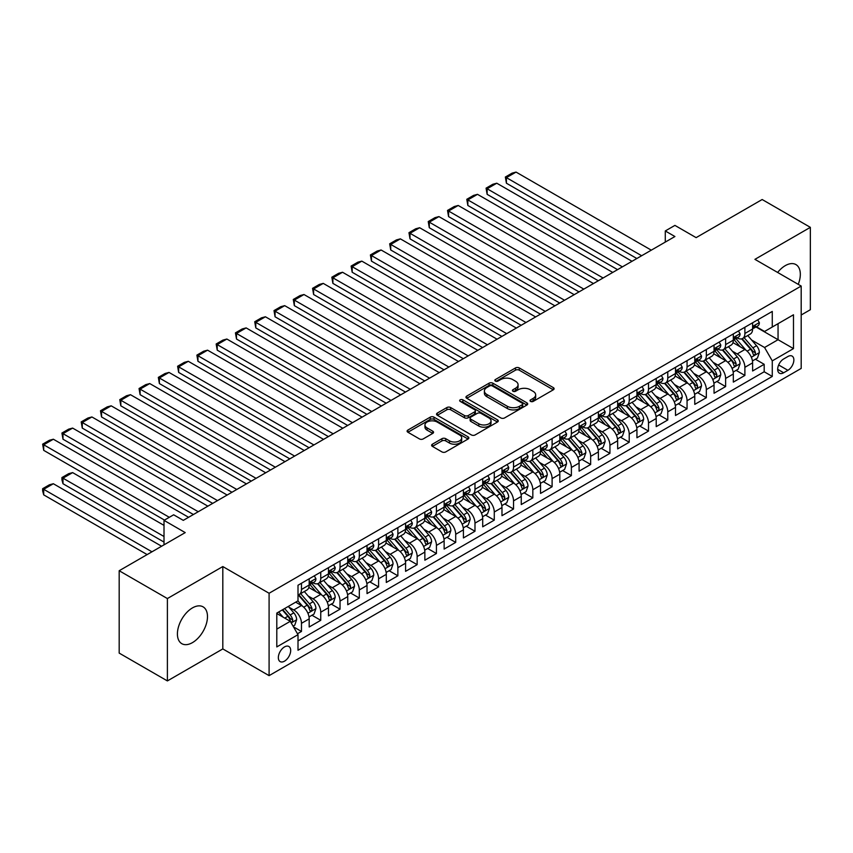 <?xml version="1.0" encoding="UTF-8"?>
<svg xmlns="http://www.w3.org/2000/svg" width="853" height="853" viewBox="0 0 853 853"><rect width="100%" height="100%" fill="white"/><g stroke="black" fill="none" stroke-linecap="round" stroke-linejoin="round"><path stroke-width="1.28" d="M530.566 401.4A1.877 1.077 0 0 0 533.21 401.4L553.32 389.8A2.676 1.546 0 0 0 554.109 388.701A2.676 1.546 0 0 0 553.32 387.614L519.264 367.942A2.676 1.546 0 0 0 515.479 367.942L495.369 379.553A1.877 1.077 0 0 0 494.815 380.321A1.877 1.077 0 0 0 495.369 381.078A1.877 1.077 0 0 0 498.013 381.078L500.615 379.585A8.562 4.947 0 0 1 512.728 379.585L515.564 381.216A8.562 4.947 0 0 1 518.08 384.714A8.562 4.947 0 0 1 515.564 388.211L512.962 389.714A1.877 1.077 0 0 0 512.418 390.482A1.877 1.077 0 0 0 512.962 391.239A1.877 1.077 0 0 0 515.617 391.239L518.219 389.736A8.562 4.947 0 0 1 530.331 389.736L533.168 391.378A8.562 4.947 0 0 1 535.673 394.875A8.562 4.947 0 0 1 533.168 398.372L530.566 399.876A1.877 1.077 0 0 0 530.022 400.643A1.877 1.077 0 0 0 530.566 401.4L530.566 399.876M192.447 642.629A21.272 12.283 120 0 0 206.341 623.895A21.272 12.283 120 0 0 203.078 606.846A21.272 12.283 120 0 0 192.447 607.901A21.272 12.283 120 0 0 178.554 626.646A21.272 12.283 120 0 0 181.817 643.684A21.272 12.283 120 0 0 192.447 642.629M798.237 284.348A21.272 12.283 120 0 0 795.924 264.579A21.272 12.283 120 0 0 785.282 265.635A21.272 12.283 120 0 0 777.637 272.459M284.507 661.16A8.722 5.033 120 0 0 290.212 653.473A8.722 5.033 120 0 0 288.868 646.489A8.722 5.033 120 0 0 284.507 646.915A8.722 5.033 120 0 0 278.814 654.603A8.722 5.033 120 0 0 280.147 661.597A8.722 5.033 120 0 0 284.507 661.16M432.396 444.2A2.676 1.546 0 0 0 431.618 445.298A2.676 1.546 0 0 0 432.396 446.386L441.95 451.909A2.676 1.546 0 0 0 445.735 451.909L468.073 439.018A2.676 1.546 0 0 0 468.851 437.92A2.676 1.546 0 0 0 468.073 436.832L434.006 417.16A2.676 1.546 0 0 0 430.221 417.16L407.894 430.061A2.676 1.546 0 0 0 407.105 431.149A2.676 1.546 0 0 0 407.894 432.236L419.431 438.911A2.676 1.546 0 0 0 423.216 438.911L432.78 433.388A2.676 1.546 0 0 0 433.559 432.3A2.676 1.546 0 0 0 432.78 431.202L427.054 427.897A7.155 4.137 0 0 1 424.954 424.975A7.155 4.137 0 0 1 429.379 421.158A7.155 4.137 0 0 1 437.173 422.054L459.596 434.998A7.155 4.137 0 0 1 461.697 437.92A7.155 4.137 0 0 1 457.283 441.737A7.155 4.137 0 0 1 449.478 440.841L445.735 438.687A2.676 1.546 0 0 0 441.95 438.687L432.396 444.2L432.396 446.386L441.95 440.916L441.95 438.687M801.191 315.002L810.35 309.714L810.35 227.346L762.155 199.517L696.123 237.635L674.915 225.395L665.276 230.96L674.915 236.526L183.288 520.362L173.649 514.796L164.011 520.362L164.011 544.843M167.391 598.55L167.391 680.918L222.814 648.92L222.814 566.552L167.391 598.55L119.185 570.732L185.218 532.603L164.011 520.362M222.814 566.552L269.09 593.261L801.191 286.054L801.191 368.421L269.09 675.64L269.09 593.261M810.35 227.346L754.926 259.344L801.191 286.054M500.807 417.927A2.676 1.546 0 0 0 504.592 417.927L526.919 405.036A2.676 1.546 0 0 0 527.708 403.949A2.676 1.546 0 0 0 526.919 402.851L492.863 383.189A2.676 1.546 0 0 0 489.078 383.189L466.74 396.08A2.676 1.546 0 0 0 465.962 397.167A2.676 1.546 0 0 0 466.74 398.266L500.807 417.927M460.961 401.806A1.877 1.077 0 0 1 462.87 402.072L462.87 399.844L497.502 419.836A2.676 1.546 0 0 1 498.28 420.934A2.676 1.546 0 0 1 497.502 422.022L475.164 434.923A2.676 1.546 0 0 1 471.378 434.923L437.322 415.251L437.322 413.065A2.676 1.546 0 0 0 436.533 414.163A2.676 1.546 0 0 0 437.322 415.251M437.322 413.065L446.876 407.553A2.676 1.546 0 0 1 450.661 407.553L464.469 415.528A2.676 1.546 0 0 0 468.254 415.528L474.599 411.86A2.676 1.546 0 0 0 475.388 410.773A2.676 1.546 0 0 0 474.599 409.685L460.215 401.379A1.877 1.077 0 0 1 459.671 400.611A1.877 1.077 0 0 1 460.823 399.609A1.877 1.077 0 0 1 462.87 399.844M167.391 680.918L119.185 653.099L119.185 570.732M297.473 633.758L301.472 631.444L293.475 626.827M288.922 607.165L293.763 609.959A10.908 6.302 60 0 1 301.472 623.319L309.181 618.873L309.181 626.998L320.749 620.312L311.985 615.248M308.2 596.034L313.04 598.827A10.908 6.302 60 0 1 320.749 612.187L328.469 607.741L328.469 615.866L340.038 609.181L331.263 604.116M327.477 584.902L332.318 587.706A10.908 6.302 60 0 1 340.038 601.056L347.747 596.61L347.747 604.734L359.316 598.049L350.54 592.984M346.755 573.781L351.596 576.575A10.908 6.302 60 0 1 359.316 589.924L367.025 585.478L367.025 593.603L378.593 586.917L369.818 581.863M366.044 562.649L370.884 565.443A10.908 6.302 60 0 1 378.593 578.792L386.302 574.346L386.302 582.471L397.871 575.796L389.096 570.732M385.321 551.518L390.162 554.311A10.908 6.302 60 0 1 397.871 567.671L405.58 563.215L405.58 571.339L417.149 564.665L408.374 559.6M404.599 540.386L409.44 543.18A10.908 6.302 60 0 1 417.149 556.54L424.858 552.083L424.858 560.208L436.427 553.533L427.652 548.468M423.877 529.255L428.718 532.048A10.908 6.302 60 0 1 436.427 545.408L444.136 540.951L444.136 549.076L455.705 542.401L446.94 537.337M443.155 518.123L447.996 520.916A10.908 6.302 60 0 1 455.705 534.277L463.424 529.82L463.424 537.944L474.982 531.27L466.218 526.205M462.433 506.991L467.273 509.785A10.908 6.302 60 0 1 474.982 523.145L482.702 518.688L482.702 526.813L494.271 520.138L485.496 515.073M481.71 495.86L486.551 498.653A10.908 6.302 60 0 1 494.271 512.013L501.98 507.556L501.98 515.681L513.549 509.006L504.773 503.942M500.999 484.728L505.829 487.521A10.908 6.302 60 0 1 513.549 500.882L521.258 496.425L521.258 504.549L532.826 497.875L524.051 492.81M520.277 473.596L525.117 476.39A10.908 6.302 60 0 1 532.826 489.75L540.535 485.304L540.535 493.429L552.104 486.743L543.329 481.678M539.554 462.465L544.395 465.258A10.908 6.302 60 0 1 552.104 478.618L559.813 474.172L559.813 482.297L571.382 475.611L562.607 470.547M558.832 451.333L563.673 454.137A10.908 6.302 60 0 1 571.382 467.487L579.091 463.04L579.091 471.165L590.66 464.48L581.895 459.415M578.11 440.212L582.951 443.006A10.908 6.302 60 0 1 590.66 456.355L598.38 451.909L598.38 460.034L609.938 453.348L601.173 448.283M597.388 429.08L602.229 431.874A10.908 6.302 60 0 1 609.938 445.223L617.657 440.777L617.657 448.902L629.226 442.227L620.451 437.162M616.666 417.949L621.506 420.742A10.908 6.302 60 0 1 629.226 434.092L636.935 429.645L636.935 437.77L648.504 431.096L639.729 426.031M635.943 406.817L640.784 409.611A10.908 6.302 60 0 1 648.504 422.971L656.213 418.514L656.213 426.639L667.782 419.964L659.006 414.899M655.232 395.685L660.073 398.479A10.908 6.302 60 0 1 667.782 411.839L675.491 407.382L675.491 415.507L687.06 408.832L678.284 403.768M674.51 384.554L679.351 387.347A10.908 6.302 60 0 1 687.06 400.707L694.769 396.25L694.769 404.375L706.337 397.701L697.562 392.636M693.788 373.422L698.628 376.216A10.908 6.302 60 0 1 706.337 389.576L714.046 385.119L714.046 393.244L725.615 386.569L716.851 381.504M713.065 362.29L717.906 365.084A10.908 6.302 60 0 1 725.615 378.444L733.324 373.987L733.324 382.112L744.893 375.437L744.893 367.312A10.908 6.302 -120 0 0 737.184 353.952L732.343 351.159M736.128 370.373L744.893 375.437M309.181 618.873A10.908 6.302 -120 0 0 301.472 605.513L295.692 602.175M328.469 607.741A10.908 6.302 -120 0 0 320.749 594.381L308.829 587.493M347.747 596.61A10.908 6.302 -120 0 0 340.038 583.249L328.106 576.361M367.025 585.478A10.908 6.302 -120 0 0 359.316 572.118L347.384 565.23M386.302 574.346A10.908 6.302 -120 0 0 378.593 560.986L366.673 554.109M405.58 563.215A10.908 6.302 -120 0 0 397.871 549.854L385.951 542.977M424.858 552.083A10.908 6.302 -120 0 0 417.149 538.723L405.228 531.846M444.136 540.951A10.908 6.302 -120 0 0 436.427 527.591L424.506 520.714M463.424 529.82A10.908 6.302 -120 0 0 455.705 516.46L443.784 509.582M482.702 518.688A10.908 6.302 -120 0 0 474.982 505.339L463.062 498.451M501.98 507.556A10.908 6.302 -120 0 0 494.271 494.207L482.34 487.319M521.258 496.425A10.908 6.302 -120 0 0 513.549 483.075L501.628 476.187M540.535 485.304A10.908 6.302 -120 0 0 532.826 471.944L520.906 465.056M559.813 474.172A10.908 6.302 -120 0 0 552.104 460.812L540.184 453.924M579.091 463.04A10.908 6.302 -120 0 0 571.382 449.68L559.461 442.792M598.38 451.909A10.908 6.302 -120 0 0 590.66 438.549L578.739 431.661M617.657 440.777A10.908 6.302 -120 0 0 609.938 427.417L598.017 420.54M636.935 429.645A10.908 6.302 -120 0 0 629.226 416.285L617.295 409.408M656.213 418.514A10.908 6.302 -120 0 0 648.504 405.154L636.573 398.276M675.491 407.382A10.908 6.302 -120 0 0 667.782 394.022L655.861 387.145M694.769 396.25A10.908 6.302 -120 0 0 687.06 382.89L675.139 376.013M714.046 385.119A10.908 6.302 -120 0 0 706.337 371.769L694.417 364.881M733.324 373.987A10.908 6.302 -120 0 0 725.615 360.638L713.694 353.75M787.895 356.511L783.651 358.964A8.455 4.883 120 0 0 778.128 366.417A8.455 4.883 120 0 0 779.418 373.188A8.455 4.883 120 0 0 783.651 372.772L787.895 370.319A8.455 4.883 120 0 0 793.407 362.866A8.455 4.883 120 0 0 792.117 356.096A8.455 4.883 120 0 0 787.895 356.511M276.798 629.109L290.297 621.315L298.006 634.675L298.006 650.253L772.274 376.44L772.274 360.862L764.565 347.502L751.621 340.027M298.006 634.675L276.798 646.915L276.798 613.083L298.006 600.832L298.006 585.254L772.274 311.43L772.274 327.019L793.482 314.778L793.482 348.61L772.274 360.862M312.944 582.748L313.04 582.802A10.908 6.302 60 0 0 318.5 583.345L326.209 578.888A10.908 6.302 -120 0 0 328.469 573.898L328.469 567.661M332.222 571.617L332.318 571.67A10.908 6.302 60 0 0 337.777 572.214L345.486 567.757A10.908 6.302 -120 0 0 347.747 562.767L347.747 556.54M351.5 560.485L351.596 560.538A10.908 6.302 60 0 0 357.055 561.082L364.764 556.625A10.908 6.302 -120 0 0 367.025 551.635L367.025 545.408M370.778 549.353L370.884 549.407A10.908 6.302 60 0 0 376.333 549.95L384.042 545.504A10.908 6.302 -120 0 0 386.302 540.503L386.302 534.277M390.056 538.222L390.162 538.286A10.908 6.302 60 0 0 395.611 538.819L403.32 534.373A10.908 6.302 -120 0 0 405.58 529.372L405.58 523.145M409.333 527.09L409.44 527.154A10.908 6.302 60 0 0 414.889 527.687L422.598 523.241A10.908 6.302 -120 0 0 424.858 518.24L424.858 512.013M428.611 515.958L428.718 516.022A10.908 6.302 60 0 0 434.166 516.555L441.886 512.109A10.908 6.302 -120 0 0 444.136 507.119L444.136 500.882M447.9 504.827L447.996 504.891A10.908 6.302 60 0 0 453.444 505.424L461.164 500.978A10.908 6.302 -120 0 0 463.424 495.988L463.424 489.75M467.177 493.695L467.273 493.759A10.908 6.302 60 0 0 472.733 494.303L480.442 489.846A10.908 6.302 -120 0 0 482.702 484.856L482.702 478.618M486.455 482.563L486.551 482.627A10.908 6.302 60 0 0 492.01 483.171L499.719 478.714A10.908 6.302 -120 0 0 501.98 473.724L501.98 467.487M505.733 471.442L505.829 471.496A10.908 6.302 60 0 0 511.288 472.04L518.997 467.583A10.908 6.302 -120 0 0 521.258 462.593L521.258 456.355M525.011 460.311L525.117 460.364A10.908 6.302 60 0 0 530.566 460.908L538.275 456.451A10.908 6.302 -120 0 0 540.535 451.461L540.535 445.223M544.289 449.179L544.395 449.232A10.908 6.302 60 0 0 549.844 449.776L557.553 445.319A10.908 6.302 -120 0 0 559.813 440.329L559.813 434.092M563.566 438.047L563.673 438.101A10.908 6.302 60 0 0 569.122 438.645L576.841 434.188A10.908 6.302 -120 0 0 579.091 429.198L579.091 422.971M582.855 426.916L582.951 426.969A10.908 6.302 60 0 0 588.399 427.513L596.119 423.056A10.908 6.302 -120 0 0 598.38 418.066L598.38 411.839M602.133 415.784L602.229 415.837A10.908 6.302 60 0 0 607.688 416.381L615.397 411.935A10.908 6.302 -120 0 0 617.657 406.934L617.657 400.707M621.41 404.653L621.506 404.717A10.908 6.302 60 0 0 626.966 405.25L634.675 400.803A10.908 6.302 -120 0 0 636.935 395.803L636.935 389.576M640.688 393.521L640.784 393.585A10.908 6.302 60 0 0 646.243 394.118L653.952 389.672A10.908 6.302 -120 0 0 656.213 384.671L656.213 378.444M659.966 382.389L660.073 382.453A10.908 6.302 60 0 0 665.521 382.986L673.23 378.54A10.908 6.302 -120 0 0 675.491 373.55L675.491 367.312M679.244 371.258L679.351 371.322A10.908 6.302 60 0 0 684.799 371.855L692.508 367.408A10.908 6.302 -120 0 0 694.769 362.418L694.769 356.181M698.522 360.126L698.628 360.19A10.908 6.302 60 0 0 704.077 360.723L711.797 356.277A10.908 6.302 -120 0 0 714.046 351.287L714.046 345.049M717.81 348.994L717.906 349.058A10.908 6.302 60 0 0 723.355 349.602L731.074 345.145A10.908 6.302 -120 0 0 733.324 340.155L733.324 333.918M298.006 640.912L764.181 371.769L764.181 364.306L752.613 370.98L752.613 362.856A10.908 6.302 -120 0 0 744.893 349.506L732.972 342.618M737.088 337.873L737.184 337.927A10.908 6.302 -120 0 0 742.643 338.47A10.908 6.302 -120 0 0 744.893 333.47L744.893 327.243M742.643 338.47L750.352 334.013A10.908 6.302 -120 0 0 752.613 329.023L752.613 322.786M301.472 583.249L301.472 589.487A10.908 6.302 60 0 1 299.211 594.477A10.908 6.302 60 0 1 298.006 594.914M299.211 594.477L306.931 590.02A10.908 6.302 -120 0 0 309.181 585.03L309.181 578.792M320.749 572.118L320.749 578.355A10.908 6.302 60 0 1 318.5 583.345M340.038 560.986L340.038 567.224A10.908 6.302 60 0 1 337.777 572.214M359.316 549.854L359.316 556.092A10.908 6.302 60 0 1 357.055 561.082M378.593 538.723L378.593 544.96A10.908 6.302 60 0 1 376.333 549.95M397.871 527.591L397.871 533.829A10.908 6.302 60 0 1 395.611 538.819M417.149 516.46L417.149 522.697A10.908 6.302 60 0 1 414.889 527.687M436.427 505.328L436.427 511.565A10.908 6.302 60 0 1 434.166 516.555M455.705 494.207L455.705 500.434A10.908 6.302 60 0 1 453.444 505.424M474.982 483.075L474.982 489.302A10.908 6.302 60 0 1 472.733 494.303M494.271 471.944L494.271 478.17A10.908 6.302 60 0 1 492.01 483.171M513.549 460.812L513.549 467.039A10.908 6.302 60 0 1 511.288 472.04M532.826 449.68L532.826 455.918A10.908 6.302 60 0 1 530.566 460.908M552.104 438.549L552.104 444.786A10.908 6.302 60 0 1 549.844 449.776M571.382 427.417L571.382 433.655A10.908 6.302 60 0 1 569.122 438.645M590.66 416.285L590.66 422.523A10.908 6.302 60 0 1 588.399 427.513M609.938 405.154L609.938 411.391A10.908 6.302 60 0 1 607.688 416.381M629.226 394.022L629.226 400.26A10.908 6.302 60 0 1 626.966 405.25M648.504 382.89L648.504 389.128A10.908 6.302 60 0 1 646.243 394.118M667.782 371.759L667.782 377.996A10.908 6.302 60 0 1 665.521 382.986M687.06 360.638L687.06 366.865A10.908 6.302 60 0 1 684.799 371.855M706.337 349.506L706.337 355.733A10.908 6.302 60 0 1 704.077 360.723M725.615 338.374L725.615 344.601A10.908 6.302 60 0 1 723.355 349.602M725.615 378.444L725.615 386.569M706.337 389.576L706.337 397.701M687.06 400.707L687.06 408.832M667.782 411.839L667.782 419.964M648.504 422.971L648.504 431.096M629.226 434.092L629.226 442.227M609.938 445.223L609.938 453.348M590.66 456.355L590.66 464.48M571.382 467.487L571.382 475.611M552.104 478.618L552.104 486.743M532.826 489.75L532.826 497.875M513.549 500.882L513.549 509.006M494.271 512.013L494.271 520.138M474.982 523.145L474.982 531.27M455.705 534.277L455.705 542.401M436.427 545.408L436.427 553.533M417.149 556.54L417.149 564.665M397.871 567.671L397.871 575.796M378.593 578.792L378.593 586.917M359.316 589.924L359.316 598.049M340.038 601.056L340.038 609.181M320.749 612.187L320.749 620.312M301.472 623.319L301.472 631.444M290.297 621.315L276.798 613.52M764.565 347.502L778.053 339.707L778.053 323.682L793.482 314.778M755.982 326.966L793.482 348.61M756.366 326.742L764.565 331.476L772.274 327.019M222.814 648.92L269.09 675.64M665.276 230.96L665.276 242.092M755.406 359.241L764.181 364.306M764.181 371.769L772.274 376.44M531.312 401.667L533.168 400.601A8.562 4.947 0 0 0 535.673 397.103L535.673 394.875M518.08 384.714L518.08 386.942A8.562 4.947 0 0 1 515.564 390.439L513.719 391.506M553.288 389.821L519.264 370.17A2.676 1.546 0 0 0 515.479 370.17L496.115 381.344M526.887 405.058L492.863 385.407A2.676 1.546 0 0 0 489.078 385.407L466.783 398.287M522.196 404.706A1.877 1.077 0 0 0 522.74 403.949A1.877 1.077 0 0 0 522.196 403.181L492.288 385.919A1.877 1.077 0 0 0 489.643 385.919L486.903 387.497A8.562 4.947 0 0 0 484.387 390.994A8.562 4.947 0 0 0 486.903 394.491L507.332 406.295A8.562 4.947 0 0 0 519.445 406.295L522.196 404.706L522.196 406.934A1.877 1.077 0 0 0 522.74 406.167L522.74 403.949M484.387 390.994L484.387 393.222A8.562 4.947 0 0 0 486.903 396.72L486.903 394.491M522.196 406.934L519.445 408.523A8.562 4.947 0 0 1 507.332 408.523L486.903 396.72M437.354 415.272L446.876 409.771L446.876 407.553M475.388 410.773L475.388 413.001A2.676 1.546 0 0 1 474.599 414.089L468.254 417.746A2.676 1.546 0 0 1 464.469 417.746L450.661 409.771A2.676 1.546 0 0 0 446.876 409.771M462.87 402.072L497.459 422.043M478.81 423.802A7.155 4.137 0 0 0 486.615 424.698A7.155 4.137 0 0 0 491.029 420.881A7.155 4.137 0 0 0 488.929 417.959L481.028 413.396A2.676 1.546 0 0 0 477.243 413.396L470.909 417.053A2.676 1.546 0 0 0 470.12 418.151A2.676 1.546 0 0 0 470.909 419.239L478.81 423.802L478.81 426.031A7.155 4.137 0 0 0 486.615 426.926A7.155 4.137 0 0 0 491.029 423.109L491.029 420.881M470.12 418.151L470.12 420.369A2.676 1.546 0 0 0 470.909 421.467L470.909 419.239M478.81 426.031L470.909 421.467M461.697 437.92L461.697 440.148A7.155 4.137 0 0 1 457.283 443.965A7.155 4.137 0 0 1 449.478 443.07L445.735 440.916A2.676 1.546 0 0 0 441.95 440.916M424.954 424.975L424.954 427.204A7.155 4.137 0 0 0 427.054 430.125L427.054 427.897M432.738 433.409L427.054 430.125M468.03 439.039L434.006 419.388A2.676 1.546 0 0 0 430.221 419.388L407.926 432.258M752.442 360.947L757.432 358.079L759.351 352.513A7.229 4.169 -120 0 0 756.547 345.721L747.729 335.528M745.97 350.21L735.904 338.556M506.415 227.73L598.273 280.765L467.849 205.466L466.794 199.293L473.543 195.401L477.499 194.335L467.849 199.901L467.849 205.466M740.244 346.808L734.401 340.048A17.316 9.991 -120 0 0 733.857 339.441M741.652 338.854L750.565 349.176A7.229 4.169 60 0 1 753.146 354.155C754.223 355.605 755.001 355.157 755.459 352.811A7.229 4.169 -120 0 0 752.879 347.843L744.072 337.639M742.185 338.694L751.749 349.773A3.679 2.122 60 0 1 752.677 351.212L755.459 352.811M753.146 354.155L753.668 355.008M641.659 255.729L506.415 177.648L506.415 183.214L636.839 258.512M757.72 319.843L759.351 322.679A7.229 4.169 60 0 1 757.859 325.878L754.201 327.989A7.229 4.169 -120 0 0 755.459 326.326L755.3 325.686M651.297 250.164L516.054 172.082L506.415 177.648L505.349 177.029L512.099 173.138L516.054 172.082M752.847 328.33L752.879 328.33A7.229 4.169 -120 0 0 754.201 327.989M754.521 325.782L755.459 326.326C755.001 325.238 754.233 325.686 753.146 327.659A7.229 4.169 60 0 1 752.613 328.693M506.415 183.214L505.349 177.029M733.164 372.079L738.154 369.2L740.073 363.634A7.229 4.169 -120 0 0 737.259 356.853L728.451 346.659M726.692 361.341L716.627 349.687M487.138 238.861L578.995 291.897L448.571 216.598L447.516 210.424L454.265 206.533L458.21 205.466L448.571 211.032L448.571 216.598M720.956 357.94L715.113 351.18A17.316 9.991 -120 0 0 714.579 350.572M722.374 349.986L731.288 360.307A7.229 4.169 60 0 1 733.857 365.287C734.945 366.737 735.723 366.289 736.171 363.943A7.229 4.169 -120 0 0 733.601 358.974L724.794 348.77M722.896 349.826L732.471 360.904A3.679 2.122 60 0 1 733.399 362.344L736.171 363.943M733.857 365.287L734.39 366.14M713.886 383.21L718.866 380.331L720.796 374.766A7.229 4.169 -120 0 0 717.981 367.984L709.174 357.791M707.414 372.473L697.338 360.808M467.849 249.993L559.717 303.028L429.294 227.73L428.238 221.556L434.987 217.654L438.932 216.598L429.294 222.164L429.294 227.73M701.678 369.072L695.835 362.312A17.316 9.991 -120 0 0 695.302 361.704M703.096 361.118L712.01 371.439A7.229 4.169 60 0 1 714.579 376.418C715.667 377.868 716.435 377.421 716.893 375.075A7.229 4.169 -120 0 0 714.324 370.095L705.516 359.902M703.618 360.947L713.193 372.036A3.679 2.122 60 0 1 714.121 373.475L716.893 375.075M714.579 376.418L715.113 377.271M694.609 394.342L699.588 391.463L701.518 385.897A7.229 4.169 -120 0 0 698.703 379.116L689.896 368.922M688.126 383.605L678.06 371.94M448.571 261.125L540.439 314.16L410.016 238.861L408.96 232.688L415.699 228.785L419.655 227.73L410.016 233.296L410.016 238.861M682.4 380.203L676.557 373.443A17.316 9.991 -120 0 0 676.024 372.836M683.818 372.249L692.732 382.57A7.229 4.169 60 0 1 695.302 387.539C696.389 389 697.157 388.552 697.615 386.206A7.229 4.169 -120 0 0 695.046 381.227L686.228 371.034M684.341 372.079L693.915 383.168A3.679 2.122 60 0 1 694.843 384.607L697.615 386.206M695.302 387.539L695.824 388.403M675.331 405.474L680.31 402.595L682.24 397.029A7.229 4.169 -120 0 0 679.425 390.247L670.618 380.043M668.848 394.726L658.783 383.072M429.294 272.256L521.162 325.292L390.738 249.993L389.672 243.819L396.421 239.917L400.377 238.861L390.738 244.427L390.738 249.993M663.122 391.335L657.279 384.575A17.316 9.991 -120 0 0 656.746 383.967M664.54 383.381L673.443 393.702A7.229 4.169 60 0 1 676.024 398.671C677.111 400.132 677.879 399.684 678.338 397.338A7.229 4.169 -120 0 0 675.757 392.359L666.95 382.165M665.063 383.21L674.638 394.299A3.679 2.122 60 0 1 675.565 395.739L678.338 397.338M676.024 398.671L676.546 399.535M622.381 266.861L487.138 188.769L487.138 194.335L617.561 269.644M738.442 330.975L740.073 333.811A7.229 4.169 60 0 1 738.581 337.01L734.913 339.121A7.229 4.169 -120 0 0 736.171 337.457L736.022 336.818M632.02 261.295L496.777 183.214L487.138 188.769L486.071 188.161L492.821 184.269L496.777 183.214M733.569 339.462L733.601 339.462A7.229 4.169 -120 0 0 734.913 339.121M735.243 336.914L736.171 337.457C735.723 336.37 734.945 336.807 733.857 338.79A7.229 4.169 60 0 1 733.324 339.814M487.138 194.335L486.071 188.161M603.103 277.982L466.794 199.293M719.164 342.096L720.796 344.943A7.229 4.169 60 0 1 719.303 348.131L715.635 350.252A7.229 4.169 -120 0 0 716.893 348.589L716.744 347.949M612.742 272.427L477.499 194.335M714.292 350.594L714.324 350.594A7.229 4.169 -120 0 0 715.635 350.252M715.966 348.045L716.893 348.589C716.445 347.502 715.667 347.939 714.579 349.922A7.229 4.169 60 0 1 714.046 350.946M583.815 289.114L447.516 210.424M699.876 353.227L701.518 356.074A7.229 4.169 60 0 1 700.025 359.262L696.357 361.384A7.229 4.169 -120 0 0 697.615 359.721L697.466 359.07M593.453 283.548L458.21 205.466M695.014 361.715L695.046 361.715A7.229 4.169 -120 0 0 696.357 361.384M696.688 359.177L697.615 359.721C697.168 358.633 696.389 359.07 695.302 361.054A7.229 4.169 60 0 1 694.769 362.077M564.537 300.245L428.238 221.556M680.598 364.359L682.24 367.195A7.229 4.169 60 0 1 680.747 370.394L677.079 372.516A7.229 4.169 -120 0 0 678.338 370.852L678.188 370.202M574.176 294.68L438.932 216.598M675.736 372.846L675.757 372.846A7.229 4.169 -120 0 0 677.079 372.516M677.41 370.309L678.338 370.852C677.879 369.754 677.111 370.202 676.024 372.185A7.229 4.169 60 0 1 675.491 373.209M656.053 416.605L661.032 413.726L662.962 408.16A7.229 4.169 -120 0 0 660.147 401.379L651.34 391.175M649.57 405.857L639.505 394.203M410.016 283.388L501.884 336.423L371.46 261.125L370.394 254.951L377.143 251.049L381.099 249.993L371.46 255.559L371.46 261.125M643.844 402.467L638.001 395.707A17.316 9.991 -120 0 0 637.468 395.099M645.263 394.512L654.166 404.823A7.229 4.169 60 0 1 656.746 409.803C657.834 411.263 658.601 410.815 659.06 408.47A7.229 4.169 -120 0 0 656.479 403.49L647.672 393.297M645.785 394.342L655.36 405.431A3.679 2.122 60 0 1 656.288 406.87L659.06 408.47M656.746 409.803L657.268 410.666M545.259 311.377L408.96 232.688M661.32 375.491L662.962 378.327A7.229 4.169 60 0 1 661.459 381.526L657.802 383.647A7.229 4.169 -120 0 0 659.06 381.973L658.911 381.334M554.898 305.811L419.655 227.73M656.458 383.978L656.479 383.978A7.229 4.169 -120 0 0 657.802 383.647M658.121 381.44L659.06 381.973C658.601 380.886 657.834 381.334 656.746 383.317A7.229 4.169 60 0 1 656.213 384.34M636.775 427.737L641.755 424.858L643.684 419.292A7.229 4.169 -120 0 0 640.87 412.511L632.062 402.307M630.292 416.989L620.227 405.335M390.738 294.52L482.606 347.555L352.182 272.256L351.116 266.072L357.865 262.18L361.821 261.125L352.182 266.69L352.182 272.256M624.567 413.598L618.724 406.838A17.316 9.991 -120 0 0 618.18 406.231M625.985 405.644L634.888 415.955A7.229 4.169 60 0 1 637.468 420.934C638.556 422.384 639.323 421.947 639.782 419.601A7.229 4.169 -120 0 0 637.202 414.622L628.394 404.429M626.507 405.474L636.082 416.563A3.679 2.122 60 0 1 637.01 418.002L639.782 419.601M637.468 420.934L637.991 421.798M525.981 322.509L389.672 243.819M642.042 386.622L643.684 389.458A7.229 4.169 60 0 1 642.181 392.657L638.524 394.768A7.229 4.169 -120 0 0 639.782 393.105L639.622 392.465M535.62 316.943L400.377 238.861M637.17 395.11L637.202 395.11A7.229 4.169 -120 0 0 638.524 394.768M638.844 392.572L639.782 393.105C639.323 392.017 638.556 392.465 637.468 394.449A7.229 4.169 60 0 1 636.935 395.472M617.487 438.868L622.477 435.99L624.396 430.424A7.229 4.169 -120 0 0 621.592 423.642L612.774 413.438M611.015 428.121L600.949 416.467M371.46 305.651L463.318 358.686L332.894 283.388L331.838 277.204L338.588 273.312L342.543 272.256L332.894 277.822L332.894 283.388M605.289 424.73L599.446 417.959A17.316 9.991 -120 0 0 598.902 417.362M606.696 416.776L615.61 427.086A7.229 4.169 60 0 1 618.19 432.066C619.267 433.516 620.046 433.079 620.504 430.733A7.229 4.169 -120 0 0 617.924 425.754L609.117 415.56M607.229 416.605L616.794 427.694A3.679 2.122 60 0 1 617.721 429.134L620.504 430.733M618.19 432.066L618.713 432.919M506.703 333.64L370.394 254.951M622.765 397.754L624.396 400.59A7.229 4.169 60 0 1 622.903 403.789L619.246 405.9A7.229 4.169 -120 0 0 620.504 404.237L620.344 403.597M516.342 328.074L381.099 249.993M617.892 406.241L617.924 406.241A7.229 4.169 -120 0 0 619.246 405.9M619.566 403.704L620.504 404.237C620.046 403.149 619.278 403.597 618.19 405.58A7.229 4.169 60 0 1 617.657 406.604M598.209 450L603.199 447.121L605.118 441.555A7.229 4.169 -120 0 0 602.303 434.774L593.496 424.57M591.737 439.252L581.671 427.598M352.182 316.783L444.04 369.818L313.616 294.52L312.561 288.335L319.31 284.444L323.255 283.388L313.616 288.954L313.616 294.52M586 435.862L580.157 429.091A17.316 9.991 -120 0 0 579.624 428.494M587.418 427.907L596.332 438.218A7.229 4.169 60 0 1 598.913 443.197C599.99 444.648 600.768 444.21 601.216 441.865A7.229 4.169 -120 0 0 598.646 436.885L589.839 426.681M587.941 427.737L597.516 438.826A3.679 2.122 60 0 1 598.443 440.265L601.216 441.865M598.913 443.197L599.435 444.05M487.426 344.772L351.116 266.072M603.487 408.886L605.118 411.722A7.229 4.169 60 0 1 603.625 414.921L599.958 417.032A7.229 4.169 -120 0 0 601.216 415.368L601.066 414.729M497.064 339.206L361.821 261.125M598.614 417.373L598.646 417.373A7.229 4.169 -120 0 0 599.958 417.032M600.288 414.835L601.216 415.368C600.768 414.281 600 414.729 598.913 416.701A7.229 4.169 60 0 1 598.38 417.735M578.931 461.132L583.91 458.253L585.84 452.687A7.229 4.169 -120 0 0 583.025 445.906L574.218 435.702M572.459 450.384L562.383 438.73M332.894 327.904L424.762 380.95L294.338 305.651L293.283 299.467L300.032 295.575L303.977 294.52L294.338 300.085L294.338 305.651M566.723 446.993L560.879 440.223A17.316 9.991 -120 0 0 560.346 439.626M568.141 439.039L577.054 449.35A7.229 4.169 60 0 1 579.624 454.329C580.712 455.779 581.49 455.331 581.938 452.996A7.229 4.169 -120 0 0 579.368 448.017L570.561 437.813M568.663 438.868L578.238 449.947A3.679 2.122 60 0 1 579.166 451.386L581.938 452.996M579.624 454.329L580.157 455.182M559.653 472.253L564.633 469.385L566.563 463.819A7.229 4.169 -120 0 0 563.748 457.027L554.94 446.833M553.17 461.516L543.105 449.862M313.616 339.036L405.484 392.081L275.061 316.783L274.005 310.599L280.744 306.707L284.699 305.651L275.061 311.217L275.061 316.783M547.445 458.125L541.602 451.354A17.316 9.991 -120 0 0 541.069 450.757M548.863 450.171L557.777 460.481A7.229 4.169 60 0 1 560.346 465.461C561.434 466.911 562.202 466.463 562.66 464.128A7.229 4.169 -120 0 0 560.09 459.149L551.273 448.945M549.385 450L558.96 461.078A3.679 2.122 60 0 1 559.888 462.518L562.66 464.128M560.346 465.461L560.879 466.314M540.375 483.384L545.355 480.516L547.285 474.95A7.229 4.169 -120 0 0 544.47 468.158L535.663 457.965M533.893 472.647L523.827 460.993M294.338 350.167L386.206 403.213L255.783 327.904L254.727 321.73L261.466 317.838L265.422 316.783L255.783 322.338L255.783 327.904M528.167 469.257L522.324 462.486A17.316 9.991 -120 0 0 521.791 461.889M529.585 461.302L538.488 471.613A7.229 4.169 60 0 1 541.069 476.592C542.156 478.043 542.924 477.595 543.382 475.26A7.229 4.169 -120 0 0 540.802 470.28L531.995 460.076M530.108 461.132L539.682 472.21A3.679 2.122 60 0 1 540.61 473.65L543.382 475.26M541.069 476.592L541.591 477.445M521.098 494.516L526.077 491.648L528.007 486.082A7.229 4.169 -120 0 0 525.192 479.29L516.385 469.097M514.615 483.779L504.549 472.125M275.061 361.299L366.929 414.334L236.505 339.036L235.439 332.862L242.188 328.97L246.144 327.904L236.505 333.47L236.505 339.036M508.889 480.388L503.046 473.618A17.316 9.991 -120 0 0 502.513 473.02M510.307 472.423L519.21 482.745A7.229 4.169 60 0 1 521.791 487.724C522.878 489.174 523.646 488.726 524.105 486.381A7.229 4.169 -120 0 0 521.524 481.412L512.717 471.208M510.83 472.263L520.405 483.342A3.679 2.122 60 0 1 521.332 484.781L524.105 486.381M521.791 487.724L522.313 488.577M501.82 505.648L506.799 502.769L508.729 497.203A7.229 4.169 -120 0 0 505.914 490.422L497.107 480.228M495.337 494.911L485.272 483.256M255.783 372.43L347.651 425.466L217.227 350.167L216.161 343.994L222.91 340.102L226.866 339.036L217.227 344.601L217.227 350.167M489.611 491.509L483.768 484.749A17.316 9.991 -120 0 0 483.224 484.141M491.029 483.555L499.933 493.876A7.229 4.169 60 0 1 502.513 498.856C503.601 500.306 504.368 499.858 504.827 497.512A7.229 4.169 -120 0 0 502.246 492.544L493.439 482.34M491.552 483.395L501.127 494.473A3.679 2.122 60 0 1 502.054 495.913L504.827 497.512M502.513 498.856L503.035 499.709M482.542 516.779L487.521 513.901L489.441 508.335A7.229 4.169 -120 0 0 486.636 501.553L477.819 491.36M476.059 506.042L465.994 494.377M236.505 383.562L328.373 436.597L197.949 361.299L196.883 355.125L203.632 351.223L207.588 350.167L197.949 355.733L197.949 361.299M470.334 502.641L464.49 495.881A17.316 9.991 -120 0 0 463.947 495.273M471.741 494.687L480.655 505.008A7.229 4.169 60 0 1 483.235 509.987C484.323 511.437 485.09 510.99 485.549 508.644A7.229 4.169 -120 0 0 482.969 503.665L474.161 493.471M472.274 494.516L481.838 505.605A3.679 2.122 60 0 1 482.766 507.045L485.549 508.644M483.235 509.987L483.758 510.84M463.254 527.911L468.244 525.032L470.163 519.466A7.229 4.169 -120 0 0 467.348 512.685L458.541 502.492M456.781 517.174L446.716 505.509M217.227 394.694L309.085 447.729L178.661 372.43L177.605 366.257L184.355 362.354L188.3 361.299L178.661 366.865L178.661 372.43M451.045 513.773L445.202 507.013A17.316 9.991 -120 0 0 444.669 506.405M452.463 505.818L461.377 516.14A7.229 4.169 60 0 1 463.957 521.108C465.034 522.569 465.813 522.121 466.271 519.776A7.229 4.169 -120 0 0 463.691 514.796L454.884 504.603M452.986 505.648L462.561 516.737A3.679 2.122 60 0 1 463.488 518.176L466.271 519.776M463.957 521.108L464.48 521.972M443.976 539.043L448.955 536.164L450.885 530.598A7.229 4.169 -120 0 0 448.07 523.817L439.263 513.613M437.504 528.295L427.428 516.641M197.949 405.825L289.807 458.861L159.383 383.562L158.327 377.389L165.077 373.486L169.022 372.43L159.383 377.996L159.383 383.562M431.767 524.904L425.924 518.144A17.316 9.991 -120 0 0 425.391 517.536M433.185 516.95L442.099 527.271A7.229 4.169 60 0 1 444.669 532.24C445.756 533.701 446.535 533.253 446.983 530.907A7.229 4.169 -120 0 0 444.413 525.928L435.606 515.734M433.708 516.779L443.283 527.868A3.679 2.122 60 0 1 444.21 529.308L446.983 530.907M444.669 532.24L445.202 533.104M424.698 550.174L429.677 547.295L431.607 541.73A7.229 4.169 -120 0 0 428.792 534.948L419.985 524.744M418.226 539.427L408.15 527.772M178.661 416.957L270.529 469.992L140.105 394.694L139.05 388.52L145.799 384.618L149.744 383.562L140.105 389.128L140.105 394.694M412.489 536.036L406.646 529.276A17.316 9.991 -120 0 0 406.113 528.668M413.908 528.082L422.821 538.392A7.229 4.169 60 0 1 425.391 543.372C426.479 544.832 427.246 544.385 427.705 542.039A7.229 4.169 -120 0 0 425.135 537.059L416.328 526.866M414.43 527.911L424.005 539A3.679 2.122 60 0 1 424.933 540.439L427.705 542.039M425.391 543.372L425.924 544.235M405.42 561.306L410.4 558.427L412.33 552.861A7.229 4.169 -120 0 0 409.515 546.08L400.707 535.876M398.937 550.558L388.872 538.904M159.383 428.089L251.251 481.124L120.827 405.825L119.772 399.652L126.511 395.749L130.466 394.694L120.827 400.26L120.827 405.825M393.212 547.168L387.369 540.407A17.316 9.991 -120 0 0 386.835 539.8M394.63 539.213L403.544 549.524A7.229 4.169 60 0 1 406.113 554.503C407.201 555.953 407.969 555.516 408.427 553.17A7.229 4.169 -120 0 0 405.857 548.191L397.04 537.998M395.152 539.043L404.727 550.132A3.679 2.122 60 0 1 405.655 551.571L408.427 553.17M406.113 554.503L406.636 555.367M386.142 572.438L391.122 569.559L393.052 563.993A7.229 4.169 -120 0 0 390.237 557.212L381.43 547.008M379.66 561.69L369.594 550.036M140.105 439.22L231.973 492.256L101.55 416.957L100.483 410.773L107.233 406.881L111.189 405.825L101.55 411.391L101.55 416.957M373.934 558.299L368.091 551.528A17.316 9.991 -120 0 0 367.558 550.931M375.352 550.345L384.255 560.656A7.229 4.169 60 0 1 386.835 565.635C387.923 567.085 388.691 566.648 389.149 564.302A7.229 4.169 -120 0 0 386.569 559.323L377.762 549.129M375.874 550.174L385.449 561.263A3.679 2.122 60 0 1 386.377 562.703L389.149 564.302M386.835 565.635L387.358 566.488M366.865 583.569L371.844 580.69L373.774 575.125A7.229 4.169 -120 0 0 370.959 568.343L362.152 558.139M360.382 572.821L350.316 561.167M120.827 450.352L212.696 503.387L82.272 428.089L81.206 421.904L87.955 418.013L91.911 416.957L82.272 422.523L82.272 428.089M354.656 569.431L348.813 562.66A17.316 9.991 -120 0 0 348.269 562.063M356.074 561.477L364.977 571.787A7.229 4.169 60 0 1 367.558 576.767C368.645 578.217 369.413 577.78 369.871 575.434A7.229 4.169 -120 0 0 367.291 570.454L358.484 560.25M356.597 561.306L366.172 572.395A3.679 2.122 60 0 1 367.099 573.834L369.871 575.434M367.558 576.767L368.08 577.62M468.148 355.904L331.838 277.204M584.209 420.017L585.84 422.853A7.229 4.169 60 0 1 584.348 426.052L580.68 428.163A7.229 4.169 -120 0 0 581.938 426.5L581.789 425.86M477.787 350.338L342.543 272.256M579.336 428.505L579.368 428.505A7.229 4.169 -120 0 0 580.68 428.163M581.01 425.967L581.938 426.5C581.49 425.412 580.712 425.86 579.624 427.833A7.229 4.169 60 0 1 579.091 428.867M448.859 367.035L312.561 288.335M564.921 431.149L566.563 433.985A7.229 4.169 60 0 1 565.07 437.184L561.402 439.295A7.229 4.169 -120 0 0 562.66 437.632L562.511 436.992M458.498 361.469L323.255 283.388M560.058 439.636L560.09 439.636A7.229 4.169 -120 0 0 561.402 439.295M561.732 437.099L562.66 437.632C562.212 436.544 561.434 436.992 560.346 438.964A7.229 4.169 60 0 1 559.813 439.999M429.581 378.167L293.283 299.467M545.643 442.28L547.285 445.117A7.229 4.169 60 0 1 545.792 448.315L542.124 450.427A7.229 4.169 -120 0 0 543.382 448.763L543.233 448.124M439.22 372.601L303.977 294.52M540.781 450.768L540.802 450.768A7.229 4.169 -120 0 0 542.124 450.427M542.455 448.22L543.382 448.763C542.924 447.676 542.156 448.124 541.069 450.096A7.229 4.169 60 0 1 540.535 451.13M410.304 389.299L274.005 310.599M526.365 453.412L528.007 456.248A7.229 4.169 60 0 1 526.504 459.447L522.846 461.558A7.229 4.169 -120 0 0 524.105 459.895L523.955 459.255M419.943 383.733L284.699 305.651M521.503 461.899L521.524 461.899A7.229 4.169 -120 0 0 522.846 461.558M523.166 459.351L524.105 459.895C523.646 458.807 522.878 459.255 521.791 461.228A7.229 4.169 60 0 1 521.258 462.262M391.026 400.43L254.727 321.73M507.087 464.544L508.729 467.38A7.229 4.169 60 0 1 507.226 470.579L503.569 472.69A7.229 4.169 -120 0 0 504.827 471.027L504.677 470.387M400.665 394.864L265.422 316.783M502.214 473.031L502.246 473.031A7.229 4.169 -120 0 0 503.569 472.69M503.888 470.483L504.827 471.027C504.368 469.939 503.601 470.376 502.513 472.359A7.229 4.169 60 0 1 501.98 473.383M371.748 411.551L235.439 332.862M487.809 475.665L489.441 478.512A7.229 4.169 60 0 1 487.948 481.7L484.291 483.822A7.229 4.169 -120 0 0 485.549 482.158L485.389 481.518M381.387 405.996L246.144 327.904M482.937 484.163L482.969 484.163A7.229 4.169 -120 0 0 484.291 483.822M484.611 481.614L485.549 482.158C485.09 481.071 484.323 481.508 483.235 483.491A7.229 4.169 60 0 1 482.702 484.515M352.47 422.683L216.161 343.994M468.532 486.796L470.163 489.643A7.229 4.169 60 0 1 468.67 492.831L465.013 494.953A7.229 4.169 -120 0 0 466.271 493.29L466.111 492.65M362.109 417.117L226.866 339.036M463.659 495.284L463.691 495.284A7.229 4.169 -120 0 0 465.013 494.953M465.333 492.746L466.271 493.29C465.813 492.202 465.045 492.639 463.957 494.623A7.229 4.169 60 0 1 463.424 495.646M333.192 433.814L196.883 355.125M449.254 497.928L450.885 500.764A7.229 4.169 60 0 1 449.392 503.963L445.724 506.085A7.229 4.169 -120 0 0 446.983 504.422L446.833 503.771M342.831 428.249L207.588 350.167M444.381 506.415L444.413 506.415A7.229 4.169 -120 0 0 445.724 506.085M446.055 503.878L446.983 504.422C446.535 503.323 445.756 503.771 444.669 505.754A7.229 4.169 60 0 1 444.136 506.778M313.904 444.946L177.605 366.257M429.965 509.06L431.607 511.896A7.229 4.169 60 0 1 430.115 515.095L426.447 517.217A7.229 4.169 -120 0 0 427.705 515.543L427.556 514.903M323.554 439.38L188.3 361.299M425.103 517.547L425.135 517.547A7.229 4.169 -120 0 0 426.447 517.217M426.777 515.009L427.705 515.543C427.257 514.455 426.479 514.903 425.391 516.886A7.229 4.169 60 0 1 424.858 517.91M294.626 456.078L158.327 377.389M410.688 520.191L412.33 523.028A7.229 4.169 60 0 1 410.837 526.226L407.169 528.338A7.229 4.169 -120 0 0 408.427 526.674L408.278 526.034M304.265 450.512L169.022 372.43M405.825 528.679L405.857 528.679A7.229 4.169 -120 0 0 407.169 528.338M407.499 526.141L408.427 526.674C407.969 525.587 407.201 526.034 406.113 528.018A7.229 4.169 60 0 1 405.58 529.041M275.348 467.209L139.05 388.52M391.41 531.323L393.052 534.159A7.229 4.169 60 0 1 391.559 537.358L387.891 539.469A7.229 4.169 -120 0 0 389.149 537.806L389 537.166M284.987 461.644L149.744 383.562M386.548 539.81L386.569 539.81A7.229 4.169 -120 0 0 387.891 539.469M388.211 537.273L389.149 537.806C388.691 536.718 387.923 537.166 386.835 539.149A7.229 4.169 60 0 1 386.302 540.173M256.071 478.341L119.772 399.652M372.132 542.455L373.774 545.291A7.229 4.169 60 0 1 372.271 548.49L368.613 550.601A7.229 4.169 -120 0 0 369.871 548.937L369.722 548.298M265.709 472.775L130.466 394.694M367.27 550.942L367.291 550.942A7.229 4.169 -120 0 0 368.613 550.601M368.933 548.404L369.871 548.937C369.413 547.85 368.645 548.298 367.558 550.27A7.229 4.169 60 0 1 367.025 551.305M347.587 594.701L352.566 591.822L354.496 586.256A7.229 4.169 -120 0 0 351.681 579.475L342.874 569.271M341.104 583.953L331.039 572.299M101.55 461.473L193.418 514.519L62.994 439.22L61.928 433.036L68.677 429.144L72.633 428.089L62.994 433.655L62.994 439.22M335.378 580.562L329.535 573.792A17.316 9.991 -120 0 0 328.991 573.195M336.796 572.608L345.7 582.919A7.229 4.169 60 0 1 348.28 587.898C349.367 589.348 350.135 588.901 350.594 586.565A7.229 4.169 -120 0 0 348.013 581.586L339.206 571.382M337.319 572.438L346.894 583.516A3.679 2.122 60 0 1 347.821 584.955L350.594 586.565M348.28 587.898L348.802 588.751M328.298 605.822L333.288 602.954L335.208 597.388A7.229 4.169 -120 0 0 332.403 590.596L323.586 580.403M321.826 595.085L311.761 583.431M82.272 472.605L164.49 520.085L43.706 450.352L42.65 444.168L49.399 440.276L53.355 439.22L43.706 444.786L43.706 450.352M316.1 591.694L310.257 584.923A17.316 9.991 -120 0 0 309.714 584.326M317.508 583.74L326.422 594.051A7.229 4.169 60 0 1 329.002 599.03C330.079 600.48 330.857 600.032 331.316 597.697A7.229 4.169 -120 0 0 328.736 592.718L319.928 582.514M318.041 583.569L327.605 594.648A3.679 2.122 60 0 1 328.533 596.087L331.316 597.697M329.002 599.03L329.525 599.883M309.021 616.954L314.011 614.085L315.93 608.52A7.229 4.169 -120 0 0 313.115 601.728L304.308 591.534M164.011 536.505L62.994 478.17L72.633 472.605L164.011 525.373M302.548 606.216L297.932 600.875M62.994 483.736L61.928 479.791L61.928 477.563L62.994 478.17L62.994 483.736L164.011 542.071M296.812 602.826L296.066 601.951M298.23 594.872L307.144 605.182A7.229 4.169 60 0 1 309.714 610.162C310.801 611.612 311.58 611.164 312.027 608.829A7.229 4.169 -120 0 0 309.458 603.849L300.651 593.645M298.753 594.701L308.328 605.779A3.679 2.122 60 0 1 309.255 607.219L312.027 608.829M309.714 610.162L310.247 611.015M61.928 477.563L68.677 473.671L72.633 472.605M293.091 626.155L294.722 625.217L296.652 619.651A7.229 4.169 -120 0 0 293.837 612.859L288.293 606.44M151.962 551.806L43.706 489.302L53.355 483.736L161.601 546.24M283.121 617.177L278.654 612.006M43.706 494.868L42.65 490.923L42.65 488.694L43.706 489.302L43.706 494.868L147.142 554.589M277.534 613.957L276.798 613.094M282.322 609.895L287.866 616.314A7.229 4.169 60 0 1 290.436 621.293C291.523 622.743 292.291 622.295 292.75 619.95A7.229 4.169 -120 0 0 290.18 614.981L284.635 608.552M282.759 609.639L289.05 616.911A3.679 2.122 60 0 1 289.977 618.35L292.75 619.95M290.436 621.293L290.969 622.146M42.65 488.694L49.399 484.803L53.355 483.736M236.793 489.473L100.483 410.773M352.854 553.586L354.496 556.423A7.229 4.169 60 0 1 352.993 559.621L349.335 561.732A7.229 4.169 -120 0 0 350.594 560.069L350.434 559.429M246.432 483.907L111.189 405.825M347.981 562.074L348.013 562.074A7.229 4.169 -120 0 0 349.335 561.732M349.655 559.536L350.594 560.069C350.135 558.982 349.367 559.429 348.28 561.402A7.229 4.169 60 0 1 347.747 562.436M217.515 500.604L81.206 421.904M333.576 564.718L335.208 567.554A7.229 4.169 60 0 1 333.715 570.753L330.058 572.864A7.229 4.169 -120 0 0 331.316 571.201L331.156 570.561M227.154 495.039L91.911 416.957M328.704 573.205L328.736 573.205A7.229 4.169 -120 0 0 330.058 572.864M330.378 570.668L331.316 571.201C330.857 570.113 330.09 570.561 329.002 572.534A7.229 4.169 60 0 1 328.469 573.568M198.237 511.736L61.928 433.036M314.299 575.85L315.93 578.686A7.229 4.169 60 0 1 314.437 581.885L310.769 583.996A7.229 4.169 -120 0 0 312.027 582.332L311.878 581.693M207.876 506.17L72.633 428.089M309.426 584.337L309.458 584.337A7.229 4.169 -120 0 0 310.769 583.996M311.1 581.789L312.027 582.332C311.58 581.245 310.801 581.693 309.714 583.665A7.229 4.169 60 0 1 309.181 584.7M169.31 517.302L42.65 444.168M188.598 517.302L53.355 439.22M293.763 609.959L301.472 605.513M313.04 598.827L320.749 594.381M332.318 587.706L340.038 583.249M351.596 576.575L359.316 572.118M370.884 565.443L378.593 560.986M390.162 554.311L397.871 549.854M409.44 543.18L417.149 538.723M428.718 532.048L436.427 527.591M447.996 520.916L455.705 516.46M467.273 509.785L474.982 505.339M486.551 498.653L494.271 494.207M505.829 487.521L513.549 483.075M525.117 476.39L532.826 471.944M544.395 465.258L552.104 460.812M563.673 454.137L571.382 449.68M582.951 443.006L590.66 438.549M602.229 431.874L609.938 427.417M621.506 420.742L629.226 416.285M640.784 409.611L648.504 405.154M660.073 398.479L667.782 394.022M679.351 387.347L687.06 382.89M698.628 376.216L706.337 371.769M717.906 365.084L725.615 360.638M737.184 353.952L744.893 349.506M744.893 333.47L752.613 329.023M301.472 589.487L309.181 585.03M320.749 578.355L328.469 573.898M340.038 567.224L347.747 562.767M359.316 556.092L367.025 551.635M378.593 544.96L386.302 540.503M397.871 533.829L405.58 529.372M417.149 522.697L424.858 518.24M436.427 511.565L444.136 507.119M455.705 500.434L463.424 495.988M474.982 489.302L482.702 484.856M494.271 478.17L501.98 473.724M513.549 467.039L521.258 462.593M532.826 455.918L540.535 451.461M552.104 444.786L559.813 440.329M571.382 433.655L579.091 429.198M590.66 422.523L598.38 418.066M609.938 411.391L617.657 406.934M629.226 400.26L636.935 395.803M648.504 389.128L656.213 384.671M667.782 377.996L675.491 373.55M687.06 366.865L694.769 362.418M706.337 355.733L714.046 351.287M725.615 344.601L733.324 340.155M744.893 367.312L752.613 362.856M778.64 364.977L787.895 370.319M777.669 369.317L783.651 372.772M533.168 400.601L533.168 398.372M512.962 391.239L512.962 389.714M515.564 390.439L515.564 388.211M495.369 381.078L495.369 379.553M515.479 370.17L515.479 367.942M519.264 370.17L519.264 367.942M553.32 389.8L553.32 387.614M466.74 398.266L466.74 396.08M489.078 385.407L489.078 383.189M492.863 385.407L492.863 383.189M526.919 405.036L526.919 402.851M507.332 408.523L507.332 406.295M519.445 408.523L519.445 406.295M450.661 409.771L450.661 407.553M464.469 417.746L464.469 415.528M468.254 417.746L468.254 415.528M474.599 414.089L474.599 411.86M497.502 422.022L497.502 419.836M445.735 440.916L445.735 438.687M449.478 443.07L449.478 440.841M432.78 433.388L432.78 431.202M407.894 432.236L407.894 430.061M430.221 419.388L430.221 417.16M434.006 419.388L434.006 417.16M468.073 439.018L468.073 436.832M751.344 357.247L759.309 352.652M752.879 347.843L756.547 345.721M747.121 351.159L750.565 349.176M759.309 322.594L752.613 326.464M732.066 368.379L740.031 363.783M733.601 358.974L737.259 356.853M727.844 362.29L731.288 360.307M712.788 379.51L720.753 374.904M714.324 370.095L717.981 367.984M708.566 373.422L712.01 371.439M693.51 390.642L701.475 386.036M695.046 381.227L698.703 379.116M689.277 384.554L692.732 382.57M674.233 401.763L682.187 397.167M675.757 392.359L679.425 390.247M670 395.685L673.443 393.702M740.031 333.726L733.324 337.596M720.753 344.857L714.046 348.728M701.475 355.989L694.769 359.859M682.187 367.121L675.491 370.98M654.944 412.895L662.909 408.299M656.479 403.49L660.147 401.379M650.722 406.817L654.166 404.823M662.909 378.252L656.213 382.112M635.666 424.026L643.631 419.431M637.202 414.622L640.87 412.511M631.444 417.949L634.888 415.955M643.631 389.384L636.935 393.244M616.388 435.158L624.353 430.562M617.924 425.754L621.592 423.642M612.166 429.08L615.61 427.086M624.353 400.505L617.657 404.375M597.111 446.29L605.076 441.694M598.646 436.885L602.303 434.774M592.888 440.212L596.332 438.218M605.076 411.636L598.38 415.507M577.833 457.421L585.798 452.826M579.368 448.017L583.025 445.906M573.611 451.344L577.054 449.35M558.555 468.553L566.52 463.957M560.09 459.149L563.748 457.027M554.322 462.475L557.777 460.481M539.277 479.685L547.231 475.089M540.802 470.28L544.47 468.158M535.044 473.607L538.488 471.613M519.989 490.816L527.954 486.221M521.524 481.412L525.192 479.29M515.766 484.728L519.21 482.745M500.711 501.948L508.676 497.352M502.246 492.544L505.914 490.422M496.489 495.86L499.933 493.876M481.433 513.079L489.398 508.473M482.969 503.665L486.636 501.553M477.211 506.991L480.655 505.008M462.155 524.211L470.12 519.605M463.691 514.796L467.348 512.685M457.933 518.123L461.377 516.14M442.878 535.343L450.842 530.737M444.413 525.928L448.07 523.817M438.655 529.255L442.099 527.271M423.6 546.464L431.565 541.868M425.135 537.059L428.792 534.948M419.367 540.386L422.821 538.392M404.322 557.595L412.276 553M405.857 548.191L409.515 546.08M400.089 551.518L403.544 549.524M385.034 568.727L392.998 564.132M386.569 559.323L390.237 557.212M380.811 562.649L384.255 560.656M365.756 579.859L373.721 575.263M367.291 570.454L370.959 568.343M361.533 573.781L364.977 571.787M585.798 422.768L579.091 426.639M566.52 433.9L559.813 437.77M547.231 445.031L540.535 448.902M527.954 456.163L521.258 460.034M508.676 467.295L501.98 471.165M489.398 478.426L482.702 482.297M470.12 489.558L463.424 493.429M450.842 500.69L444.136 504.549M431.565 511.821L424.858 515.681M412.276 522.953L405.58 526.813M392.998 534.074L386.302 537.944M373.721 545.206L367.025 549.076M346.478 590.99L354.443 586.395M348.013 581.586L351.681 579.475M342.256 584.913L345.7 582.919M327.2 602.122L335.165 597.526M328.736 592.718L332.403 590.596M322.978 596.044L326.422 594.051M307.922 613.254L315.887 608.658M309.458 603.849L313.115 601.728M303.7 607.176L307.144 605.182M291.204 622.903L296.609 619.79M290.18 614.981L293.837 612.859M284.742 618.116L287.866 616.314M354.443 556.337L347.747 560.208M335.165 567.469L328.469 571.339M315.887 578.601L309.181 582.471"/></g></svg>

